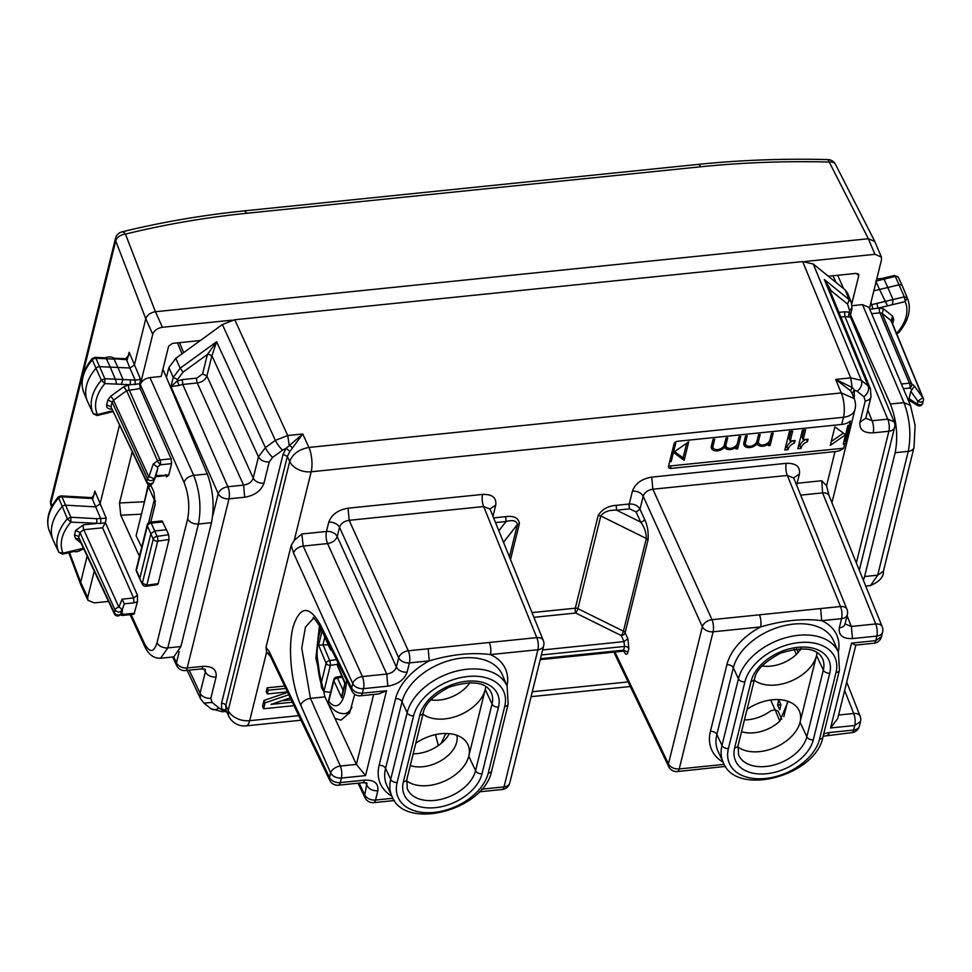 <?xml version="1.0" encoding="UTF-8"?>
<svg xmlns="http://www.w3.org/2000/svg" width="972" height="972" viewBox="0 0 972 972"><rect width="100%" height="100%" fill="white"/><g stroke="black" fill="none" stroke-linecap="round" stroke-linejoin="round"><path stroke-width="1.46" d="M770.711 699.986L775.048 709.827M800.636 648.64L800.296 650.037M787.66 701.189L783.833 716.68M780.917 704.834L779.702 709.779L777.564 704.931L778.791 699.998L780.917 704.834M777.564 704.931L780.856 704.676M321.295 628.835A41.675 14.216 -95.8 0 0 317.139 653.026A41.675 14.216 -95.8 0 0 321.052 683.753L321.598 688.006L323.883 691.517L330.334 665.37A3.475 0.911 -98.3 0 0 329.715 660.596A3.475 2.163 157.3 0 0 326.106 663.269A3.475 2.369 -166.1 0 0 330.334 665.37L337.539 664.326M324.721 637.511L322.874 644.958L328.123 644.801M322.874 644.971L318.561 645.201L326.106 663.269L321.052 683.753M331.318 649.211A3.475 2.369 -166.1 0 1 329.933 647.777A3.475 2.333 -25 0 0 330.043 648.907L322.084 630.949L318.561 645.201M342.229 677.107L337.406 678.006A3.475 1.033 -100.6 0 0 336.482 677.095L341.816 676.111M341.925 695.174L341.719 697.677L333.87 680.85A3.475 2.369 13.9 0 1 333.748 679.683A3.475 3.475 0 0 1 336.555 677.083M346.299 683.109L345.242 683.413L341.719 697.677M323.883 691.517L330.614 692.356M343.14 690.278L337.406 678.006A3.475 2.333 155 0 0 333.87 680.85L328.269 703.242M435.444 734.625L438.348 745.56M445.796 733.483L441.13 743.422M151.219 486.109L148.303 486.413L136.104 535.779L141.718 547.175M155.544 501.309L154.256 499.887L148.607 522.754M148.874 484.518L148.303 486.413L154.256 499.887M801.28 648.64L796.299 654.496A30.387 19.683 -23.8 0 1 762.036 665.954M741.539 731.637A30.387 19.683 156.2 0 0 779.823 721.139L788.158 701.371M456.864 735.294A30.387 19.683 -23.8 0 1 450.656 752.911A30.387 19.683 -23.8 0 1 410.257 765.572M449.283 733.653A30.727 19.902 -23.8 0 1 445.018 739.692A30.727 19.902 -23.8 0 1 413.161 753.835M430.754 699.889A30.387 19.683 156.2 0 0 469.986 682.563M485.769 686.475A36.462 23.632 -23.8 0 1 485.247 689.488A36.462 23.632 -23.8 0 1 458.675 715.441A36.462 23.632 -23.8 0 1 422.966 714.141M406.539 780.832A36.462 23.632 156.2 0 0 461.542 768.998A36.462 23.632 156.2 0 0 468.783 756.143A36.462 23.632 156.2 0 0 464.628 740.008A36.462 23.632 156.2 0 0 415.761 743.301M796.299 654.496L794.124 649.223M744.443 719.912A30.727 19.902 156.2 0 0 770.893 710.714L775.158 709.803L778.098 711.2L781.731 719.207M779.823 721.139L775.158 709.803M798.206 652.564L796.542 648.895M747.043 709.378A36.462 23.632 -23.8 0 1 795.91 706.085A36.462 23.632 -23.8 0 1 798.96 710.216A36.462 23.632 -23.8 0 1 800.065 722.22A36.462 23.632 -23.8 0 1 773.53 748.148A36.462 23.632 -23.8 0 1 737.821 746.897M754.248 680.218A36.462 23.632 156.2 0 0 809.287 668.42A36.462 23.632 156.2 0 0 816.541 655.565A36.462 23.632 156.2 0 0 817.051 652.54M482.015 773.761L498.478 707.106A5.212 3.548 -166.1 0 1 492.026 704.044L485.247 689.488L468.783 756.143L475.563 770.699A36.827 23.863 156.2 0 1 468.249 783.675A36.827 23.863 156.2 0 1 433.779 800.478A36.827 23.863 156.2 0 1 407.28 788.766L406.831 779.435A5.212 3.548 -166.1 0 1 403.38 781.816A42.039 27.24 156.2 0 0 425.809 807.732A42.039 27.24 156.2 0 0 473.656 788.584A42.039 27.24 156.2 0 0 482.015 773.761A5.212 3.548 -166.1 0 1 475.563 770.699L492.026 704.044A36.827 23.863 -23.8 0 0 491.139 692.368A36.827 23.863 -23.8 0 0 490.921 691.918M813.297 739.838L829.76 673.183A5.212 3.548 -166.1 0 1 823.32 670.109L816.541 655.565L800.065 722.22L806.845 736.764A36.827 23.863 -23.8 0 1 774.66 764.794A36.827 23.863 -23.8 0 1 739.072 755.937A36.827 23.863 -23.8 0 1 738.574 754.843L738.113 745.512A5.212 3.548 -166.1 0 1 734.662 747.893A42.039 27.24 156.2 0 0 735.938 761.72A42.039 27.24 156.2 0 0 776.555 771.817A42.039 27.24 156.2 0 0 813.297 739.838A5.212 3.548 -166.1 0 1 806.845 736.764L823.32 670.109A36.827 23.863 156.2 0 0 822.421 658.445C816.905 647.972 802.921 646.222 780.48 653.196C764.563 661.762 755.937 670.316 754.588 678.857A5.212 3.548 -166.1 0 1 751.125 681.238L734.662 747.893M855.858 645.08L837.706 718.539L830.598 727.955L854.753 725.489L853.635 730.045A8.687 5.917 -166.1 0 0 859.394 726.072L860.512 721.516L854.753 725.489A8.687 2.965 -95.8 0 0 853.708 713.472A8.687 5.468 158.5 0 1 860.159 716.23L846.709 682.113M855.482 645.116L851.557 643.112L875.723 640.633L876.841 636.077A8.687 5.917 -166.1 0 0 882.6 632.128L881.483 636.672L875.723 640.633A8.687 2.965 84.2 0 1 873.937 643.221A8.687 8.687 0 0 0 881.495 636.611M319.472 625.336L315.888 658.129L324.964 696.875L335.012 718.466L341.002 720.131L349.665 712.755L354.731 694.287M313.579 618.204L305.463 627.049L301.745 648.081L310.457 698.358L324.964 696.875M378.801 693.923L386.516 690.74L365.545 775.583L356.384 764.405L335.012 718.466M365.545 775.583L341.391 778.062C336.373 778.208 332.801 776.507 330.65 772.947A8.687 5.358 -23.8 0 1 340.334 766.045L310.457 698.358A8.687 5.358 156.2 0 0 300.773 705.259L330.65 772.947L329.52 777.503A8.687 5.674 154.4 0 0 329.763 780.309A8.687 8.687 0 0 0 338.475 785.194A8.687 2.965 84.2 0 0 340.261 782.618A8.687 5.917 -166.1 0 1 329.52 777.503L269.232 651.605A8.687 5.674 154.4 0 0 269.463 654.423A8.687 5.674 154.4 0 0 269.475 654.423L329.763 780.309M489.997 509.073L483.667 506.546L349.155 520.312C344.1 521.126 340.893 523.458 339.507 527.322L398.678 657.777A8.687 5.917 13.9 0 0 409.419 662.892A8.687 2.965 -95.8 0 0 408.313 650.778A8.687 5.468 155.6 0 0 398.678 657.777L396.382 667.035L337.223 536.58L339.507 527.322A8.687 5.917 13.9 0 0 328.767 522.207C331.573 514.613 338.013 509.936 348.049 508.198L349.155 520.312L408.313 650.778L428.178 648.749L429.284 660.863L409.419 662.892L407.134 672.15A8.687 5.917 -166.1 0 1 396.382 667.035C395.009 670.899 391.789 673.232 386.747 674.046L387.84 686.159L363.479 688.65L362.349 693.206C357.344 693.364 353.759 691.663 351.609 688.091A8.687 5.771 153.8 0 0 351.9 690.995A8.687 8.687 0 0 0 360.563 695.794A8.687 2.965 84.2 0 0 362.349 693.206L386.516 690.74M669.623 461.809L671.154 461.651L673.438 452.393L688.723 441.81L684.142 460.315L673.438 452.393L672.478 450.218M684.142 460.315L683.073 457.897L674.58 451.603M686.706 443.196L683.073 457.897M673.438 452.393L675.734 443.135L674.337 443.281M671.154 468.395L670.085 465.965L843.672 448.189A17.362 11.834 13.9 0 1 834.997 451.615L671.154 468.395A3.475 2.248 -23.8 0 1 668.59 467.325A3.475 2.248 -23.8 0 1 668.517 466.256L674.009 444.034A3.475 2.248 -23.8 0 1 677.861 441.239L841.716 424.46A17.362 11.834 13.9 0 0 850.391 421.034L849.321 425.359L847.863 425.505L845.579 434.763L830.307 445.358L834.875 426.842L845.579 434.763L843.295 444.022L844.741 443.876A17.362 11.834 -166.1 0 0 846.029 442.527L845.47 441.276L849.431 425.262M671.154 461.651L670.194 459.477M843.38 433.135L831.242 441.543M843.939 441.422L845.47 441.276M711.869 444.204A6.075 3.937 156.2 0 0 712.087 445.346L713.156 447.764A6.075 3.937 156.2 0 0 718.988 449.38A6.075 3.937 156.2 0 0 724.407 444.726L726.072 437.983L727.7 437.813L726.023 444.569A6.075 3.937 156.2 0 0 726.145 446.44A6.075 3.937 156.2 0 0 731.977 448.056A6.075 3.937 156.2 0 0 737.396 443.402L739.06 436.647L740.688 436.489L737.639 448.821L736.011 448.991L736.011 445.735M723.97 445.808L724.59 447.193A7.812 5.067 156.2 0 1 717.3 450.874A7.812 5.067 156.2 0 1 711.565 448.481A7.812 5.067 156.2 0 1 711.407 446.063L713.084 439.308L714.699 439.15L713.035 445.893A6.075 3.937 156.2 0 0 713.156 447.764M711.285 447.156A7.812 5.067 156.2 0 0 713.472 448.286M724.067 445.613A7.812 5.067 156.2 0 0 726.448 446.962M724.59 447.193A7.812 5.067 156.2 0 0 736.533 446.901M737.639 448.821L736.326 446.427M737.128 444.168L736.569 446.403M724.857 442.892A6.075 3.937 156.2 0 0 725.088 444.022L726.145 446.44M788.073 449.672L784.829 450.012L789.41 431.495L792.654 431.167L790.212 441.033L795.084 440.535L794.476 443.001A8.687 5.625 156.2 0 0 788.073 449.672L787.016 447.254L785.473 447.412M793.456 440.705L794.476 443.001M793.018 440.753A8.687 5.625 156.2 0 0 787.016 447.254M790.212 441.033L789.143 438.615L790.941 431.337M801.074 448.347L797.818 448.675L802.398 430.159L805.642 429.831L803.2 439.709L808.072 439.21L807.465 441.677A8.687 5.625 156.2 0 0 801.074 448.347L800.005 445.929L798.462 446.087M806.456 439.368L807.465 441.677M806.007 439.417A8.687 5.625 156.2 0 0 800.005 445.929M803.2 439.709L802.131 437.291L803.941 430.013M744.345 440.887A6.075 3.937 156.2 0 0 744.576 442.017L745.646 444.435A6.075 3.937 156.2 0 0 751.465 446.051A6.075 3.937 156.2 0 0 756.884 441.397L758.549 434.654L760.177 434.484L758.5 441.239A6.075 3.937 156.2 0 0 758.634 443.111A6.075 3.937 156.2 0 0 764.454 444.726A6.075 3.937 156.2 0 0 769.873 440.085L771.537 433.33L773.165 433.16L770.116 445.504L768.488 445.662L768.5 442.406M756.447 442.479L757.067 443.876A7.812 5.067 156.2 0 1 749.789 447.557A7.812 5.067 156.2 0 1 744.054 445.152A7.812 5.067 156.2 0 1 743.896 442.746L745.56 435.991L747.189 435.821L745.512 442.564A6.075 3.937 156.2 0 0 745.646 444.435M743.762 443.827A7.812 5.067 156.2 0 0 745.949 444.969M756.544 442.284A7.812 5.067 156.2 0 0 758.938 443.633M757.067 443.876A7.812 5.067 156.2 0 0 769.01 443.572M770.116 445.504L768.803 443.111M769.605 440.838L769.046 443.086M757.334 439.563A6.075 3.937 156.2 0 0 757.565 440.693L758.634 443.111M670.085 465.965A3.475 2.248 -23.8 0 1 668.627 465.831M290.264 697.835L271.042 704.384L292.353 702.209M281.637 700.776L291.199 699.791M294.006 705.648L263.631 708.758L262.562 706.34L264.02 700.411L287.639 692.356M263.631 708.758L265.089 702.829L264.02 700.411M265.089 702.829L288.781 694.749M287.408 691.882L267.288 693.947L266.219 691.529L267.13 687.824L284.614 686.038M267.288 693.947L268.199 690.242L267.13 687.824M268.199 690.242L285.768 688.443M846.029 442.527L850.597 424.011A17.362 11.834 -166.1 0 1 849.321 425.359M843.672 448.189L844.741 443.876M269.232 651.605L266 647.364L291.211 545.304L294.249 540.335L301.842 533.98L326.483 531.465A8.687 5.917 13.9 0 1 337.223 536.58C335.79 540.311 332.57 542.643 327.576 543.579A8.687 2.965 84.2 0 1 326.483 531.465L328.767 522.207M490.107 509.267L543.287 640.427A8.687 5.577 157.9 0 0 536.811 637.62L483.667 506.546A8.687 2.965 84.2 0 1 482.562 494.42L348.049 508.198M482.562 494.42C492.245 494.141 496.643 497.7 495.744 505.1L490.022 508.951M796.785 485.587A8.687 2.965 84.2 0 1 797.137 483.266L799.421 474.008C800.321 466.609 795.922 463.049 786.239 463.328L651.726 477.106L652.832 489.22C647.777 490.034 644.57 492.367 643.185 496.218L702.355 626.685L668.457 763.846A8.687 5.674 154.4 0 0 668.687 766.629A8.687 8.687 0 0 0 677.423 771.549A8.687 2.965 -95.8 0 0 679.209 768.961L713.096 631.8A8.687 5.917 -166.1 0 1 702.355 626.685A8.687 5.468 155.6 0 1 711.99 619.674A8.687 2.965 84.2 0 1 713.096 631.8L760.566 626.94C782.885 620.391 803.273 618.301 821.717 620.671L820.623 608.557L711.99 619.674L652.832 489.22L787.344 475.442L840.488 606.528L820.623 608.557M651.726 477.106C641.69 478.844 635.251 483.509 632.444 491.103C637.462 490.945 641.046 492.658 643.185 496.218L639.977 509.182C637.851 505.574 634.266 503.848 629.261 504.006L616.187 505.343L616.625 510.191C609.213 509.838 603.94 511.77 600.805 515.974L646.331 538.5C646.295 532.68 644.424 527.213 640.718 522.11L636.125 511.977L629.698 508.854L616.625 510.191L640.718 522.11A3.475 2.187 -24.4 0 0 644.582 519.315L639.977 509.182L636.125 511.977M786.239 463.328A8.687 2.965 -95.8 0 0 787.344 475.442L793.674 477.981M799.421 474.008L793.699 477.86M793.784 478.175L846.964 609.322A8.687 5.577 157.9 0 0 840.488 606.528A8.687 2.965 -95.8 0 1 841.582 618.642L839.298 627.9C838.411 635.299 842.797 638.859 852.48 638.58L851.387 626.454L847.062 615.798M800.661 495.137L822.604 492.889L821.777 480.739L826.552 485.818L829.08 495.696A8.687 5.577 157.9 0 0 829.08 495.684A8.687 5.577 157.9 0 0 822.604 492.889L875.748 623.963L851.387 626.454L845.045 623.963M827.415 735.124A8.687 2.965 -95.8 0 0 827.488 735.124A8.687 2.965 -95.8 0 0 829.274 732.536L823.734 733.775M725.525 766.398L677.423 771.549M726.874 664.751A5.212 3.548 -166.1 0 1 733.325 667.813L738.441 678.808A53.922 34.931 156.2 0 1 786.87 637.425A53.922 34.931 156.2 0 1 838.399 652.346L839.456 670.158A5.212 3.548 -166.1 0 1 836.005 672.539A48.709 31.566 156.2 0 0 798.996 642.589A48.709 31.566 156.2 0 0 744.892 681.87A5.212 3.548 -166.1 0 1 738.441 678.808L721.977 745.463L716.85 734.468A5.212 3.548 -166.1 0 0 710.411 731.394L726.874 664.751A59.401 38.491 156.2 0 1 760.566 626.94A8.687 2.965 -95.8 0 0 759.46 614.814M838.289 652.054A59.401 38.491 156.2 0 0 821.717 620.671L841.582 618.642A8.687 5.917 -166.1 0 0 847.341 614.668L845.057 623.927A8.687 5.917 -166.1 0 1 839.298 627.9M301.842 533.98L303.215 546.07L362.386 676.536A8.687 2.965 -95.8 0 1 363.479 688.65A8.687 5.917 -166.1 0 1 352.739 683.535L351.609 688.091L320.578 625.081C309.351 605.325 300.275 605.69 293.325 626.15C287.53 646.331 291.09 684.179 300.773 705.259M504.711 706.474A48.709 31.566 156.2 0 0 467.714 676.512A48.709 31.566 156.2 0 0 413.61 715.805L397.135 782.448A48.709 31.566 156.2 0 0 434.144 812.41A48.709 31.566 156.2 0 0 488.248 773.117L504.711 706.474A5.212 3.548 -166.1 0 0 508.174 704.093L507.117 686.268A53.922 34.931 156.2 0 0 455.589 671.348A53.922 34.931 156.2 0 0 407.159 712.731L402.043 701.735A5.212 3.548 -166.1 0 0 395.592 698.674A59.401 38.491 156.2 0 1 429.284 660.863C451.591 654.314 471.979 652.224 490.435 654.593A8.687 2.965 -95.8 0 0 489.341 642.48L536.811 637.62A8.687 2.965 84.2 0 1 537.905 649.733L504.018 786.895L481.687 789.179M366.966 783.177L364.779 794.938A8.687 5.674 154.4 0 0 365.01 797.733A8.687 8.687 0 0 0 373.746 802.641A8.687 2.965 -95.8 0 0 375.532 800.053A8.687 5.917 -166.1 0 1 364.779 794.938L359.105 783.092M338.475 785.194L362.848 782.703A8.687 2.965 -95.8 0 0 364.634 780.115L340.261 782.618L341.391 778.062A8.687 2.965 -95.8 0 0 340.334 766.045L356.384 764.405L373.661 694.458M365.679 782.764L367.076 785.68C369.214 789.252 372.798 790.953 377.816 790.795L375.532 800.053L392.943 798.267M373.746 802.641L393.611 800.612A8.687 2.965 -95.8 0 0 394.243 800.321M303.215 546.07A8.687 5.468 155.6 0 0 293.568 553.08L352.739 683.535A8.687 5.468 -24.4 0 1 362.386 676.536L386.747 674.046L327.576 543.579L303.215 546.07M266 647.364L266.62 652.127L270.41 656.404M166.431 377.464L168.885 367.562L175.798 358.352L222.357 324.539L234.738 319.739L802.653 261.59L813.248 264.02L861.326 380.368L868.154 385.896C869.284 389.845 867.887 393.478 863.95 396.795L865.25 400.914A8.687 5.917 13.9 0 0 871.009 396.94L865.76 418.215L860.001 422.176L865.25 400.914M802.653 261.59L850.707 377.877L861.326 380.368A8.687 6.282 129 0 1 857.134 391.266L863.95 396.795M894.204 421.836L887.764 419.139A8.687 2.965 84.2 0 1 888.87 431.252A8.687 5.917 13.9 0 0 894.629 427.291A8.687 8.687 0 0 0 894.191 421.812M840.841 317.066L844.984 316.641L887.764 419.139L872.091 420.742A8.687 2.965 84.2 0 1 873.184 432.856L888.87 431.252L856.332 562.934M222.357 324.539L275.368 440.377L287.724 435.529L302.754 433.986L308.938 447.436C298.951 449.307 292.536 454.009 289.692 461.554A17.362 11.834 13.9 0 0 311.186 471.785A17.362 5.917 -95.8 0 0 308.938 447.436L841.242 392.931A17.362 5.917 84.2 0 1 843.489 417.267L311.186 471.785L294.249 540.335M263.959 483.218C261.152 490.811 254.725 495.477 244.677 497.227L243.583 485.101C248.625 484.299 251.845 481.966 253.218 478.103A8.687 5.917 13.9 0 0 263.959 483.218L269.22 461.943L272.67 457.338A8.687 2.09 -126 0 1 265.392 447.618L216.61 341.755L207.425 354.428A3.475 2.369 -166.1 0 1 211.714 356.469L206.902 375.97C205.481 379.736 202.273 382.081 197.255 382.968A3.475 1.179 84.2 0 1 196.818 378.12L202.601 373.916L206.902 375.97L253.218 478.103L258.479 456.84C260.618 460.4 264.202 462.101 269.22 461.943M227.898 486.717C222.892 487.604 219.66 489.924 218.226 493.667A8.687 5.917 13.9 0 0 228.991 498.83A8.687 2.965 -95.8 0 0 227.898 486.717L243.583 485.101L197.255 382.968L182.76 384.45L227.898 486.717M179.213 651.592L176.442 662.807L176.661 665.565L172.664 657.011M176.649 665.541A8.687 8.687 0 0 0 185.421 670.558L201.107 668.955A8.687 2.965 -95.8 0 0 202.893 666.367L187.207 667.971A8.687 5.917 -166.1 0 1 176.442 662.807L173.684 656.902M205.238 669.429L205.335 671.931C207.473 675.491 211.058 677.192 216.076 677.034L210.827 698.309A8.687 5.917 -166.1 0 1 200.074 693.194L189.224 670.17M300.992 720.228L246.11 725.853A17.362 5.917 -95.8 0 0 249.683 720.677A17.362 11.834 13.9 0 1 228.201 710.447L228.651 715.987L225.954 710.192L221.677 709.11L221.519 703.364L283.034 454.374L287.335 456.427L225.82 705.417L228.201 710.447L289.692 461.554L287.335 456.427L289.899 451.36L286.12 448.311L302.754 433.986L292.56 447.8L289.206 445.164L287.724 435.529L234.738 319.739M222.381 711.771L210.815 708.649A8.687 6.282 -51 0 0 218.943 707.956L223.548 710.945L226.452 711.358L222.454 711.759L223.548 710.945L227.229 712.233M289.899 451.36L292.56 447.8M853.999 398.07L854.4 390.112L852.201 387.512L835.689 379.42L841.242 392.931L854.206 398.569A17.362 17.362 0 0 1 855.008 409.334A17.362 11.834 -166.1 0 1 843.489 417.267L841.716 424.46M857.134 391.266L854.4 390.112L852.067 393.368L854.206 398.569M852.225 393.769L850.476 390.671L835.689 379.42L850.707 377.877L852.201 387.512L850.476 390.671M845.081 289.814L849.224 299.704L851.521 302.717L847.39 292.839L845.081 289.814L813.248 264.02M196.818 378.12L182.311 379.602L177.171 380.963L170.963 386.601L218.226 493.667L212.625 516.326M175.798 358.352L180.16 368.218L216.61 341.755L211.714 356.469M177.548 379.481L177.171 380.963L179.079 385.422L170.963 386.601L173.235 377.415L180.16 368.218L183.076 372.106L177.548 379.481L173.235 377.415L168.885 367.562M207.789 353.844L211.884 355.716L258.479 456.84L265.392 447.618L275.368 440.377A8.687 2.09 -126 0 0 282.658 450.097L272.67 457.338M871.009 396.94L870.475 388.958L868.154 385.896L824.305 279.523L830.793 290.045L830.538 292.074M838.897 312.377L844.547 311.793L844.984 316.641L848.349 316.884L849.261 312.146L850.403 315.268L851.934 309.072M848.349 316.884L849.552 317.115M851.812 307.917L849.625 310.651L847.548 304.066L849.224 299.704L824.305 279.523L827.792 285.404M830.003 290.786A3.475 2.369 -166.1 0 1 830.902 290.579L847.548 304.066M829.821 290.336L830.793 290.045M519.4 523.568C518.526 517.869 513.933 515.561 505.634 516.667L506.072 521.514C512.803 519.704 516.582 520.713 517.42 524.515L519.4 523.568L510.507 559.58M540.468 658.688L623.635 650.171L622.882 651.216L540.225 659.672M542.631 649.94L624 641.605L624.559 646.441L541.392 654.958M648.008 540.08L625.118 632.76L627.863 638.811L624 641.605L621.254 635.554A3.475 0.729 116.3 0 0 623.429 631.18L646.331 538.5L648.008 540.08C648.652 532.255 647.51 525.342 644.582 519.315M616.187 505.343C608.01 505.926 602.02 509.316 598.193 515.5L575.303 608.18A3.475 1.179 -95.8 0 0 575.74 613.028A3.475 0.729 116.3 0 0 577.903 608.654L623.429 631.18A3.475 2.369 13.9 0 1 625.118 632.76A3.475 2.187 -24.4 0 1 621.254 635.554L575.74 613.028L533.907 617.317M624.51 651.617A3.475 2.272 -25.6 0 1 624.498 652.406L623.988 651.337M83.471 548.244L75.719 550.103L74.285 551.331M75.719 550.103L62.998 553.141L62.573 554.137L58.842 552.303A51.795 33.558 -23.8 0 1 67.347 518.756L70.871 517.25L96.447 518.683A3.475 1.64 93.2 0 1 96.24 523.543L83.337 524.868A3.475 1.179 -95.8 0 0 83.774 529.716L79.923 532.51L75.622 530.469L74.443 535.244L75.476 538.537L80.992 543.008M58.296 496.984L67.347 518.756L70.871 522.122A48.333 31.311 -23.8 0 0 62.998 553.141L58.842 552.303L53.339 540.59A52.099 33.753 -23.8 0 1 53.096 540.019A52.099 33.753 -23.8 0 1 61.892 506.837A3.475 2.248 -23.8 0 1 65.744 505.197L95.499 506.862L100.007 504.043L119.422 425.42M70.871 522.122L70.871 517.25L61.916 496.838L92.182 498.527L100.833 518.975L100.711 523.458L70.871 522.122M120.273 614.693A3.475 2.515 -51 0 0 123.48 614.377L122.764 615.41L133.929 614.268L137.465 601.826L137.429 595.168L133.577 597.987L102.595 527.784L105.353 522.681L106.252 518.246L94.855 491.115L93.579 496.303M100.711 523.458L105.353 522.681M58.903 552.436L53.351 540.602A3.475 2.248 -23.8 0 1 53.351 540.602A3.475 2.248 -23.8 0 1 53.339 540.59M96.447 518.683L106.252 518.246M121.366 612.664L124.294 603.831L120.893 613.539A3.475 2.369 -166.1 0 1 117.709 614.912A3.475 2.369 -166.1 0 1 114.356 612.87L115.061 610.003A3.475 2.187 -24.4 0 1 118.924 607.208A3.475 2.503 21.5 0 1 121.597 610.671C119.544 612.688 117.357 612.469 115.061 610.003L79.923 532.51L78.732 537.297A3.475 2.369 13.9 0 0 74.443 535.244M134.027 602.834L124.294 603.831L122.083 599.165L133.577 597.987L134.027 602.834L137.465 601.826M122.508 611.072L120.893 613.539A3.475 3.366 33.2 0 1 120.504 614.365A3.475 3.475 0 0 1 114.441 613.976A3.475 2.248 -25.2 0 1 114.356 612.87L78.732 537.297L79.254 538.938L75.476 538.537M120.285 614.705A3.475 3.475 0 0 0 122.764 615.41L122.691 615.41M171.133 458.796L159.991 459.938A3.475 2.199 156.3 0 0 157.525 460.898A3.475 0.838 54 0 0 160.441 464.786A3.475 1.179 84.2 0 0 159.991 459.938L129.142 389.711A3.475 1.179 84.2 0 1 128.705 384.876L139.664 383.818L140.15 388.593L171.133 458.796L171.607 463.644L168.788 475.041L166.649 476.912L166.613 475.928M168.788 475.041L155.945 475.697L157.731 468.468L157.343 467.034L153.248 463.996L157.525 460.898L126.664 390.671L140.15 388.593M135.108 384.596L135.181 380.113L129.859 367.999L134.306 365.18L145.788 318.743C147.197 314.94 150.405 312.607 155.435 311.733L868.336 238.735L874.776 241.445M139.664 383.818L140.563 379.384L135.181 380.113L123.043 379.53L117.916 367.465L129.859 367.999L126.542 359.664L127.271 359.604L125.753 359.701M87.152 556.069L80.676 582.264L80.773 584.755L87.905 600.283L87.699 597.537L80.676 582.264L69.498 552.485M232.332 320.128L162.385 327.285C157.367 328.159 154.147 330.492 152.738 334.283L140.308 384.608L184.06 482.379C188.738 494.481 189.929 506.643 187.645 518.866L157.039 642.723C153.807 652.844 149.566 653.026 144.318 643.257L144.524 646.003C148.412 654.496 153.77 658.566 160.611 658.226L160.246 658.263M108.524 601.425L94.296 602.883L87.905 600.271M168.618 534.697L157.1 536.374L154.718 530.967L166.491 529.764L168.618 534.697L169.067 539.496L158.169 583.601L157.464 584.634L146.055 586.262A3.475 1.3 -98.1 0 0 146.808 585.217L142.337 583.188L139.98 579.336M169.067 539.496L157.695 541.149A3.475 2.369 -166.1 0 1 153.224 539.132L147.392 525.901L136.408 570.345L139.883 578.206L150.854 533.774L154.718 530.967L151.243 523.106A3.475 1.179 84.2 0 0 150.283 522.122L161.947 520.919L166.491 529.764M155.872 475.916L153.236 482.525A3.475 2.564 -158.2 0 0 153.321 482.282L155.775 476.11M128.705 384.876L123.748 386.783L126.664 390.671L113.53 400.209L148.874 476.912A3.475 1.033 18.7 0 1 152.312 477.92A3.475 1.033 18.7 0 1 154.026 479.427C151.195 481.201 149.02 480.97 147.489 478.759A3.475 2.211 -24.7 0 1 148.874 476.912L153.248 463.996M116.725 384.11L104.891 383.588L104.855 378.716L115.352 379.177L116.725 384.11L130.224 384.718L130.382 379.845M157.731 468.468L153.321 482.282A3.475 2.369 -166.1 0 1 150.138 483.655A3.475 2.369 -166.1 0 1 146.784 481.614A3.475 2.272 -25.6 0 0 146.881 482.744L110.966 406.831L106.665 404.789C106.312 407.754 108.074 409.176 111.95 409.066M121.342 384.317L123.043 379.53L115.352 379.165L110.225 367.124L117.916 367.465L114.089 359.105L106.398 358.777L110.225 367.124L99.727 366.663A3.475 2.248 156.2 0 0 95.9 368.327A52.099 33.753 156.2 0 0 87.395 401.157A52.099 33.753 156.2 0 0 87.784 402.031L87.784 402.031A3.475 2.248 156.2 0 0 87.784 402.043L93.288 413.756A3.171 2.053 156.2 0 0 93.3 413.768A51.795 33.558 -23.8 0 1 101.343 380.246L104.855 378.716L95.9 358.303A3.256 2.114 156.2 0 0 92.304 359.871L101.343 380.246L104.891 383.588A48.333 31.311 -23.8 0 0 97.443 414.57L96.228 414.594M112.436 410.828L97.443 414.57L93.288 413.756L87.784 402.031M804.998 261.48L874.934 254.312L881.373 257.033L881.531 259.658L869.454 308.549M908.006 399.65L917.374 405.336A3.475 1.276 -55.9 0 1 917.179 404.06L909.051 398.581L910.837 391.339L914.458 386.042L922.768 397.657L891.008 320.59L892.685 316.24L883.706 308.962L879.466 307.99L869.758 309.278M901.396 384.013L909.428 383.199A3.475 1.179 84.2 0 1 909.865 388.035L911.979 389.748M870.377 304.795L871.775 304.686L872.905 309.035M907.617 398.727L909.148 398.484M922.586 402.165C922.562 404.862 920.763 405.494 917.179 404.06L917.884 401.205L922.768 397.657A3.475 2.248 157.6 0 1 923.242 398.277L891.433 321.052A3.475 2.369 13.9 0 1 893.73 319.533L892.685 316.24M871.629 313.689L879.903 312.838L909.428 383.199A3.475 2.211 -22.8 0 1 911.542 383.685A3.475 2.515 129 0 1 909.865 388.035L903.377 388.703M870.912 302.632L871.775 304.686L876.89 303.41L877.947 308.148L887.485 305.864L879.538 289.474L873.828 290.847M876.076 281.746L879.538 289.474L887.801 287.505L893.025 299.534L892.442 304.673L905.163 301.636A48.333 31.311 -23.8 0 1 897.302 332.655L896.585 333.615M917.361 405.324A3.475 3.475 0 0 0 922.695 403.259L922.707 403.222M910.837 391.339L917.884 401.205A3.475 2.369 13.9 0 0 923.4 400.428A3.475 3.475 0 0 0 923.242 398.277M902.271 285.756L907.228 297.711L905.163 301.636L904.312 296.849L907.228 297.711A51.795 33.558 -23.8 0 1 907.471 298.283L902.514 286.327A52.099 33.753 -23.8 0 0 902.271 285.756A3.475 2.248 -23.8 0 0 902.259 285.732A3.475 2.248 -23.8 0 0 899.088 284.808L887.801 287.505L884.046 279.134L895.334 276.437A3.256 2.114 -23.8 0 1 898.31 277.312A3.256 2.114 -23.8 0 1 898.322 277.324L902.247 285.707L898.31 277.312L894.532 275.465L883.086 278.199M896.16 332.594L898.736 332.643C908.686 320.626 911.602 309.169 907.471 298.283M894.143 276.461L895.334 276.437L904.312 296.849L876.89 303.41M875.796 281.115L884.058 279.146L883.366 278.332L876.756 278.976M94.43 494.238L94.855 491.115L92.96 498.466L92.182 498.527L91.149 497.591L92.061 497.543L94.43 494.238M53.096 540.019L49.536 531.417A51.881 33.619 -23.8 0 1 58.296 498.381A3.256 2.114 -23.8 0 1 61.916 496.838L60.896 495.89L91.149 497.591M91.453 498.575L92.96 498.466M105.644 357.854C104.429 357.477 112.898 355.545 113.882 358.765L126.542 359.664L125.497 358.729L128.741 355.363L129.167 352.253L127.271 359.604M83.835 392.554C79.74 381.777 82.559 370.417 92.291 358.486L92.304 359.871A51.881 33.619 156.2 0 0 83.835 392.554L87.395 401.157M94.855 357.356L95.9 358.303L106.398 358.765M868.956 307.371L910.436 405.373L903.984 402.639C909.913 418.798 911.335 435.031 908.261 451.336L877.667 575.193L864.582 576.53L895.176 452.673C898.225 436.379 896.634 420.159 890.401 404.024L850.5 314.855M877.667 575.193L870.572 585.533C879.49 581.62 883.767 576.858 883.427 571.22L877.667 575.193M852.237 305.682L862.504 304.637L868.944 307.346M94.235 571.099L87.699 597.537M150.563 484.663L153.941 492.111L155.168 504.334L150.781 522.061M139.531 556.057L138.546 554.429L139.992 554.162M132.168 452.016L119.52 502.974L120.747 515.209L138.546 554.429M173.83 656.89L180.901 646.55L211.495 522.681C214.581 506.388 213.172 490.155 207.291 473.984L193.707 475.369C199.892 491.516 201.459 507.724 198.41 524.03L167.816 647.887L160.611 658.238M200.317 340.54L172.481 343.383L168.618 346.19L161.145 376.456L149.955 377.61C144.937 378.473 141.718 380.805 140.308 384.608M864.582 576.53L863.391 580.333M837.657 275.27L843.647 288.648M832.992 275.744L835.993 282.451M851.849 303.616L858.798 275.513L856.162 273.375L828.314 276.23M858.713 274.42L858.798 275.513L857.936 273.642M162.931 369.202L207.291 473.984M148.279 484.25L143.528 505.732M336.446 659.624L329.715 660.596L323.178 644.946M322.084 630.949L329.933 647.777L330.164 646.854M345.242 683.413L337.697 665.346A3.475 2.369 13.9 0 1 337.576 664.18A3.475 3.475 0 0 0 337.746 666.355A3.475 2.163 -22.7 0 1 337.697 665.346L338.22 663.22M328.803 701.334A41.675 14.216 -95.8 0 0 346.53 680.108M351.961 707.288A50.35 17.168 84.2 0 1 344.404 713.63L349.312 713.399M838.569 715.028L853.708 713.472L844.632 690.485M313.434 618.143C312.401 615.701 314.879 618.97 320.869 627.973L320.578 625.081M406.831 779.435L423.306 712.78A5.212 3.548 -166.1 0 1 419.843 715.161L403.38 781.816M498.478 707.106A42.039 27.24 156.2 0 0 497.202 693.279A42.039 27.24 156.2 0 0 456.585 683.182A42.039 27.24 156.2 0 0 419.843 715.161M413.61 715.805A5.212 3.548 13.9 0 1 407.159 712.731L390.695 779.386A5.212 3.548 13.9 0 0 397.135 782.448M507.117 686.268L502.512 675.139A54.201 35.114 156.2 0 0 450.704 660.146A54.201 35.114 156.2 0 0 402.043 701.735L385.568 768.39L390.695 779.386A53.922 34.931 156.2 0 0 392.008 796.469C404.838 831.242 484.651 809.992 491.698 770.735A5.212 3.548 -166.1 0 1 488.248 773.117M829.76 673.183A42.039 27.24 156.2 0 0 807.331 647.255A42.039 27.24 156.2 0 0 759.484 666.415A42.039 27.24 156.2 0 0 751.125 681.238M836.005 672.539L819.53 739.194A48.709 31.566 156.2 0 1 765.426 778.487A48.709 31.566 156.2 0 1 728.429 748.525L744.892 681.87M839.456 670.158L822.992 736.812A5.212 3.548 -166.1 0 1 819.53 739.194M822.992 736.812C815.933 776.069 736.12 797.307 723.289 762.546A53.922 34.931 156.2 0 1 721.977 745.463A5.212 3.548 13.9 0 0 728.429 748.525M712.026 443.597L713.035 445.893M725.015 442.272L726.023 444.569M744.503 440.267L745.512 442.564M757.492 438.943L758.5 441.239M830.598 727.955L851.557 643.112M395.592 698.674L379.129 765.329A5.212 3.548 -166.1 0 1 385.568 768.39A54.201 35.114 156.2 0 0 386.892 785.57L392.008 796.469M723.289 762.546L718.174 751.635A54.201 35.114 -23.8 0 1 716.85 734.468L733.325 667.813A54.201 35.114 -23.8 0 1 781.998 626.223A54.201 35.114 -23.8 0 1 833.794 641.216L838.399 652.346M628.119 681.919L532.304 691.736M298.793 715.647L249.683 720.677L266.62 652.127M821.777 480.739L797.137 483.266A8.687 5.917 13.9 0 0 795.934 483.461M710.411 731.394A59.401 38.491 156.2 0 0 723.156 762.267M724.225 764.344L679.209 768.961A8.687 5.917 13.9 0 1 668.457 763.846L614.912 652.03M882.6 632.14A8.687 8.687 0 0 0 882.224 626.77A8.687 5.577 157.9 0 0 875.748 623.963A8.687 2.965 -95.8 0 1 876.841 636.077L852.48 638.58M859.394 726.048A8.687 8.687 0 0 1 851.849 732.633A8.687 2.965 84.2 0 0 853.635 730.045L829.274 732.536M834.997 451.615L826.552 485.818M507.007 685.977A59.401 38.491 156.2 0 0 490.435 654.593L537.905 649.733A8.687 5.917 -166.1 0 0 543.664 645.773L509.778 782.934A8.687 5.917 -166.1 0 1 504.018 786.895A8.687 2.965 -95.8 0 1 502.232 789.483L479.257 791.84M364.634 780.115C374.305 779.836 378.703 783.396 377.816 790.795M379.129 765.329A59.401 38.491 156.2 0 0 391.874 796.189M407.134 672.15C404.316 679.744 397.888 684.422 387.84 686.159M291.211 545.304L293.568 553.08M366.869 782.946L362.835 782.703M428.178 648.749L489.341 642.48M867.765 410.087L872.091 420.742L865.748 418.252M873.184 432.856C863.501 433.135 859.114 429.575 860.001 422.176M244.677 497.227L228.991 498.83L187.207 667.971A8.687 2.965 -95.8 0 1 185.421 670.558M202.893 666.367C212.576 666.087 216.963 669.647 216.076 677.034M203.938 669.015L205.335 671.931L200.074 693.194L200.511 698.722L187.159 670.376M210.815 708.649L203.986 703.133L212.127 702.428L210.827 698.309M218.943 707.956L212.127 702.428M282.658 450.097L286.12 448.311L283.034 454.374M225.954 710.192L225.82 705.417A3.475 2.369 -166.1 0 0 221.519 703.364M854.558 395.859L853.246 396.236M202.601 373.916L207.425 354.428L183.076 372.106M182.311 379.602L182.76 384.45L179.079 385.422M844.547 311.793L849.261 312.146L849.625 310.651M495.744 505.1L492.974 516.339M498.818 530.773L506.072 521.514L495.513 522.596M503.496 542.291L517.42 524.515L509.425 556.895M505.634 516.667L493.606 517.894M632.444 491.103L629.261 504.006A3.475 1.179 -95.8 0 0 629.698 508.854M598.193 515.5L600.805 515.974L577.903 608.654A3.475 2.369 -166.1 0 0 575.303 608.18L532.012 612.615M627.924 652.212L623.635 650.171L624.559 646.441A3.475 2.369 13.9 0 1 628.848 648.482L627.924 652.212C627.074 654.897 625.932 654.97 624.498 652.406M627.863 638.811L628.848 648.482M83.337 524.868L75.622 530.469M102.595 527.784L83.774 529.716L118.924 607.208L122.083 599.165M137.429 595.168L105.377 522.559M114.878 614.511A3.475 2.248 -25.2 0 1 114.441 613.976L78.817 538.403M134.646 613.223L123.48 614.377L121.536 612.797M166.649 476.912L166.115 475.77M165.677 474.701L164.961 475.733L166.577 475.83M157.343 467.034L160.441 464.786L171.607 463.644M140.563 379.384L129.167 352.253L127.891 357.429M162.385 327.285L155.435 311.733L125.461 234.118A8.687 5.796 158.9 0 0 115.729 240.91L50.957 503.046L52.038 505.926M246.888 213.257L244.507 210.851L698.212 164.39A8.687 2.965 84.2 0 1 700.593 166.795L246.888 213.257C204.898 217.57 164.414 224.52 125.461 234.118A8.687 3.9 -103.8 0 0 121.877 231.907A8.687 8.687 0 0 0 115.522 238.262A8.687 5.917 -166.1 0 0 115.729 240.91L145.788 318.743L152.738 334.283M158.169 583.601L146.808 585.217L157.695 541.149A3.475 1.3 -98.3 0 0 157.1 536.374A3.475 2.151 -23.8 0 0 153.224 539.132L142.337 583.188A3.475 2.308 -26.2 0 0 142.447 584.354L139.992 579.348M150.283 522.122A3.475 3.475 0 0 0 147.258 524.734A3.475 2.369 13.9 0 0 147.392 525.901A3.475 2.248 -23.8 0 1 151.243 523.106L162.931 521.903M123.748 386.783L110.614 396.321L107.856 400.014L106.665 404.789M115.522 238.262L50.763 500.398A8.687 5.917 -166.1 0 0 50.957 503.046A8.687 5.698 159.4 0 0 51.054 505.525L51.552 506.849M147.258 524.734L136.287 569.179A3.475 2.369 -166.1 0 0 136.408 570.345A3.475 2.248 156.2 0 0 136.481 571.415L139.956 579.276M107.856 400.014L112.145 402.056L147.489 478.759L146.784 481.614L110.966 406.831L112.145 402.056L113.53 400.209A3.475 0.838 -126 0 0 110.614 396.321M700.593 166.795C742.596 162.506 785.473 160.915 829.238 162.045L868.336 238.735L874.934 254.312M874.666 241.214L835.47 164.329A8.687 5.54 153 0 0 829.238 162.045L827.913 159.59M121.877 231.907C161.255 222.211 202.127 215.189 244.507 210.851L244.434 210.851M879.466 307.99A3.475 1.179 -95.8 0 0 879.903 312.838L882.029 313.324L883.706 308.962M891.531 322.242L891.008 320.59L882.029 313.324L911.542 383.685L914.458 386.042M892.442 304.673L887.485 305.864M892.624 323.992L893.73 319.533M910.436 405.373L915.114 425.335L914.02 447.363A8.687 5.917 -166.1 0 1 908.261 451.336L895.176 452.673M862.504 304.637L903.984 402.639L890.401 404.024M131.111 614.547L144.318 643.257M180.901 646.55L167.816 647.887A8.687 5.917 -166.1 0 1 157.039 642.723M211.495 522.681L198.41 524.03C193.355 524.175 189.771 522.45 187.645 518.866M184.06 482.379C185.482 478.601 188.702 476.268 193.707 475.369L149.955 377.61M181.995 353.844L177.487 342.873M143.941 501.783L119.52 502.974M141.438 514.188L120.747 515.209M131.876 452.964L132.605 452.94M330.043 648.907A3.475 3.475 0 0 0 332.072 650.73M337.746 666.355L344.841 683.365L341.877 695.393M320.396 627.049L318.573 633.185L316.58 652.139L321.598 688.006M328.123 702.428L333.748 679.683M337.576 664.18L337.952 662.673M344.404 713.63C338.22 713.812 332.849 710.35 328.257 703.254M860.499 721.576A8.687 8.687 0 0 0 860.147 716.206M320.869 627.973L351.9 690.995M423.306 712.78C424.643 704.238 433.281 695.685 449.198 687.119C471.639 680.145 485.611 681.894 491.139 692.368M508.174 704.093L491.698 770.735M754.588 678.857L738.113 745.512M379.129 693.899L360.563 695.794M855.372 645.129L873.937 643.221M630.318 686.511L531.089 696.669M228.639 716A17.362 17.362 0 0 0 246.11 725.853M613.854 652.139L668.7 766.653M851.849 732.633L823.138 736.217M725.671 766.604L724.954 766.677M847.341 614.668A8.687 8.687 0 0 0 846.94 609.262M829.08 495.684L882.224 626.77M855.008 409.334L831.923 502.731M358.048 783.189L365.022 797.757M394.389 800.527L393.672 800.6M502.232 789.483A8.687 8.687 0 0 0 509.778 782.934M543.664 645.773A8.687 8.687 0 0 0 543.263 640.366M269.463 654.423L269.183 653.597M859.309 570.248L894.629 427.291M201.107 668.943L205.128 669.186M203.986 703.121L200.511 698.722M851.521 302.717L851.934 309.06M850.403 315.268L850.549 317.261L894.216 421.86M870.475 388.97L827.755 285.331M622.882 651.204L624.401 651.289M81.624 549.581C78.72 551.683 76.083 552.254 73.702 551.282M83.847 549.046L81.599 549.593M74.285 551.343L62.573 554.137M122.168 611.838L120.492 614.389M164.961 475.733L155.569 476.705M68.745 552.667L80.773 584.755M136.287 569.179A3.475 3.475 0 0 0 136.481 571.415M142.447 584.354A3.475 3.475 0 0 0 146.055 586.262M146.881 482.744A3.475 3.475 0 0 0 153.236 482.525M93.288 413.756L97.042 415.554L112.825 411.63M50.763 500.398A8.687 8.687 0 0 0 51.054 505.525M881.385 257.058L874.788 241.469M698.212 164.39C740.591 160.052 783.833 158.46 827.962 159.59A8.687 8.687 0 0 1 835.47 164.329M922.695 403.295L923.4 400.428M896.208 333.712L898.748 332.631M49.536 531.417C45.392 520.506 48.308 509.036 58.284 496.996L60.896 495.89M92.279 358.498L94.891 357.356L105.705 357.842M125.497 358.729L113.359 358.182M914.02 447.363L883.427 571.232M130.102 614.656L144.524 646.003M865.712 586.031L870.62 585.533M160.562 658.251L173.891 656.878M183.635 352.654L179.528 342.666"/></g></svg>
